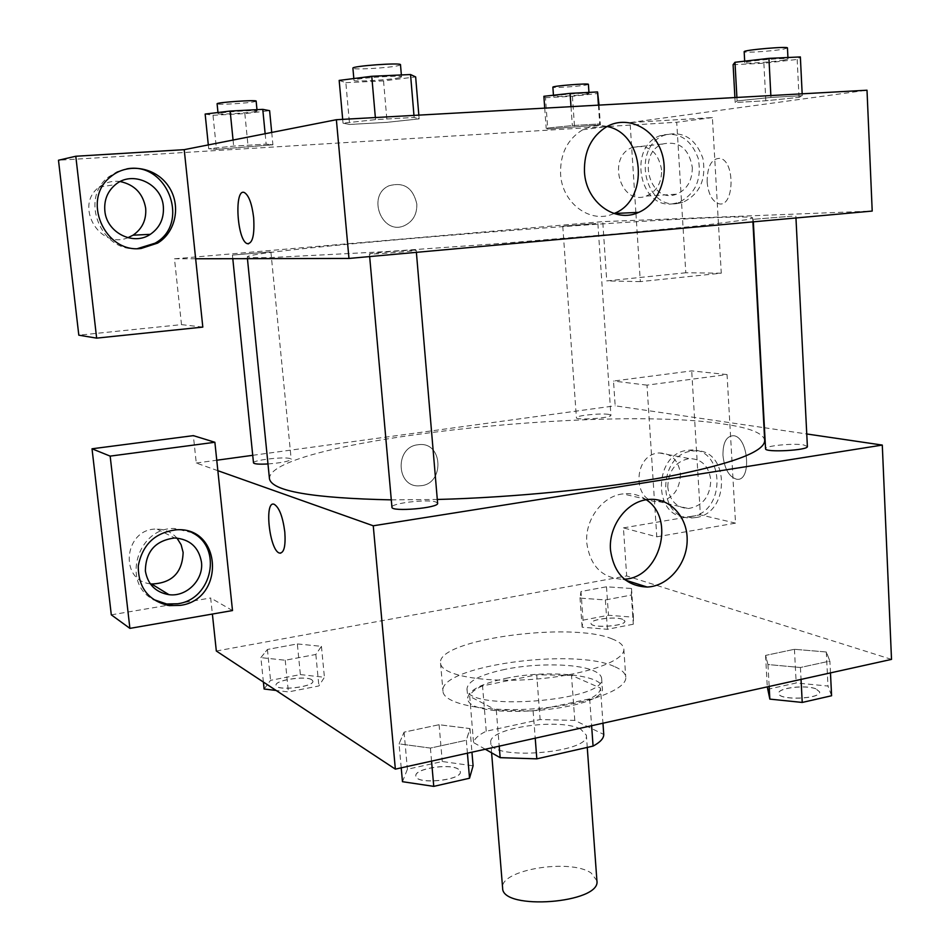 <?xml version="1.0" encoding="UTF-8"?>
<svg xmlns="http://www.w3.org/2000/svg" width="950" height="950" viewBox="0 0 950 950"><rect width="100%" height="100%" fill="white"/><g stroke="black" fill="none" stroke-linecap="round" stroke-linejoin="round"><path stroke-width="0.71" stroke-dasharray="4.75 3.56" d="M596.909 880.745L591.221 873.074C570.38 858.182 499.344 869.891 502.621 888.001M580.723 729.161C559.871 717.559 487.766 728.104 490.758 742.579C489.381 761.021 590.567 753.231 586.376 735.217L580.723 729.161M485.296 749.241L473.551 742.568C474.466 738.613 478.693 734.837 486.246 731.227L540.134 719.554L574.786 720.409L603.749 734.433M486.246 731.227L482.541 685.876L536.702 674.797L540.134 719.554M574.786 720.409L571.484 675.355L600.471 688.061L602.965 723.211M571.484 675.355L536.702 674.797M482.541 685.876C474.929 689.249 470.654 692.752 469.704 696.386L473.551 742.568M600.471 688.061C600.519 691.659 596.921 695.269 589.677 698.867L533.116 710.968L496.304 710.113L469.704 696.386M505.756 678.371C546.761 669.512 602.514 674.453 602.276 687.764C608.273 710.885 465.393 721.881 467.792 698.119C468.611 690.246 481.258 683.668 505.756 678.371M505.032 669.358C480.522 674.595 467.839 681.079 467.008 688.809C464.574 712.156 607.596 701.148 601.623 678.443C601.338 675.498 598.607 672.909 593.441 670.7C577.006 663.456 535.931 662.957 505.032 669.358M533.116 710.968L535.23 738.197M589.677 698.867L591.612 725.717M496.304 710.113L499.213 746.154M614.127 666.425C573.016 647.496 438.378 666.306 442.973 691.244C443.329 703.938 486.222 712.583 536.239 708.653C586.269 704.888 627.344 689.783 625.753 677.184C625.349 673.039 621.478 669.465 614.127 666.425M612.227 638.97C571.092 621.252 436.098 639.623 440.562 663.183C440.859 675.201 483.823 683.181 533.983 679.238C584.143 675.462 625.373 660.998 623.829 649.087C623.449 645.181 619.578 641.808 612.227 638.97M583.051 620.148L608.475 615.256L633.436 617.215L633.318 624.221L607.418 629.304L582.124 627.19L583.051 620.148L580.984 591.506L606.492 586.791L631.512 588.489L631.358 595.056L605.376 599.949L580.023 598.096L580.984 591.506L606.492 586.791L631.524 588.489L631.322 595.056L605.376 599.949L579.999 598.108M582.124 627.19L580.023 598.096L581.032 591.506M830.466 672.885L829.896 661.069L800.422 667.494L767.956 664.537L765.557 655.417L794.438 649.289L826.31 651.997L829.896 661.069L800.422 667.494L767.932 664.549L765.593 655.417L794.438 649.289L826.334 651.985L829.849 661.069M264.112 689.011L270.56 680.331L300.378 674.583L297.338 643.934L267.413 649.456L297.338 643.934L321.433 646.332L315.839 654.467L285.226 660.238L260.894 657.626L285.249 660.226L315.839 654.467L321.468 646.332L297.314 643.946M263.399 682.076L260.894 657.626L267.413 649.456L260.858 657.626M216.327 651.011L626.679 575.949L891.516 659.383M467.424 753.184L466.343 740.252L430.409 748.078L399.048 743.85L404.13 732.153L439.09 724.719L470.012 728.579L466.343 740.252L430.409 748.078L399.024 743.862M401.221 767.837L399.048 743.85L404.082 732.153L439.09 724.719L469.989 728.602L466.296 740.252M232.501 610.553L210.662 597.977L212.384 614.044M280.689 553.173C284.382 551.677 285.772 544.623 284.822 532.024C282.803 516.729 279.276 507.502 274.241 504.319L274.241 504.319M192.078 532.665L174.289 528.485C137.619 527.381 121.101 582.956 153.235 599.426M150.278 583.822C118.204 580.165 124.664 527.654 157.094 529.102C165.11 529.245 171.724 532.237 176.949 538.068M111.304 614.84L167.39 605.328M168.494 605.138L210.662 597.977M217.847 470.689L196.27 463.03L193.349 435.634M646.297 499.771C639.314 494.843 631.524 492.884 622.951 493.893C602.324 496.007 584.678 519.864 586.803 543.103C590.235 566.212 602.253 578.277 622.867 579.286L624.399 579.191M722.95 455.359C724.482 468.884 729.018 476.841 736.547 479.204C751.901 482.303 748.731 436.691 733.459 435.706C726.37 436.026 722.867 442.569 722.95 455.359C722.867 442.569 726.37 436.026 733.447 435.706C748.731 436.691 751.901 482.303 736.547 479.204C729.006 476.841 724.47 468.896 722.95 455.359M656.783 536.821L735.526 523.129L727.047 374.561L646.998 385.142L656.783 536.821L623.426 527.879L626.679 575.949M727.047 374.561L691.707 370.892L613.51 381.045L615.184 405.793L764.014 427.678M764.429 427.738L806.752 433.972M695.828 517.548L692.158 517.904C656.236 520.6 657.269 452.473 693.393 451.001C729.315 446.369 731.5 513.143 695.828 517.548M691.422 516.491C726.988 512.121 724.791 445.609 688.964 450.217C652.947 451.666 651.938 519.508 687.764 516.847L691.422 516.491M667.755 487.029C668.313 470.903 675.486 461.415 689.273 458.553C701.706 458.874 708.878 466.058 710.802 480.118C710.113 496.66 702.632 506.124 688.37 508.523C676.507 507.787 669.631 500.614 667.755 487.029M680.461 473.967C679.82 490.058 672.517 499.261 658.54 501.564C631.999 503.631 632.676 453.791 659.312 452.972C671.496 453.304 678.549 460.299 680.461 473.967M623.426 527.879L700.376 514.817L691.707 370.892M735.526 523.129L700.376 514.817M646.998 385.142L613.51 381.045M417.905 444.766C394.262 447.011 396.269 488.264 419.805 485.771C444.909 485.248 443.484 441.002 418.38 444.707L417.905 444.766M196.27 463.03L216.754 460.228M252.736 455.311L615.184 405.793M417.917 444.766L418.38 444.707C443.484 441.002 444.921 485.248 419.805 485.771C396.269 488.264 394.262 447.011 417.917 444.766M267.983 463.956C281.734 462.828 289.465 461.272 291.187 459.277L290.166 458.577C284.359 456.451 252.344 460.18 253.496 462.864M608.736 414.39C601.112 412.977 575.474 415.625 576.401 417.727C575.688 420.565 611.99 417.976 610.909 415.269L608.736 414.39M437.617 503.251L435.718 501.944C427.168 498.928 390.569 503.31 391.946 507.217M807.381 446.476L803.581 444.921C793.001 443.032 764.536 445.894 765.557 448.756M764.703 440.503C763.503 433.39 750.274 427.975 725.016 424.246C604.414 404.51 269.206 441.394 269.444 478.61M391.293 499.866L437.297 499.474M713.141 217.692C591.743 222.11 250.444 250.242 247.261 256.832C248.888 257.557 256.476 257.818 270.002 257.604L386.436 251.584L500.448 243.473L614.353 234.044L701.955 225.53L747.234 219.628L752.697 217.93C751.794 216.778 738.613 216.695 713.141 217.692M792.074 216.172L753.196 219.319L792.074 216.172M269.919 251.94L232.429 255.075L269.919 251.94M595.733 223.535L562.768 226.219L595.733 223.535M414.366 250.147C405.876 250.171 368.315 253.329 369.419 253.923C368.256 254.861 417.561 250.978 416.207 250.254L414.366 250.147M635.93 213.429L636.369 220.305L602.751 221.623L174.479 258.816L181.498 324.627L78.814 335.184M635.871 212.491L630.076 122.574L712.393 117.574L721.264 273.196L640.324 281.616L636.369 220.305L872.207 211.066M195.652 258.768L174.479 258.816M416.812 203.989C413.048 187.791 403.798 181.711 389.037 185.761C366.154 195.51 382.161 236.075 404.534 225.589C413.024 221.421 417.121 214.225 416.812 203.989C417.121 214.225 413.024 221.421 404.534 225.589C382.161 236.075 366.154 195.51 389.037 185.761C403.798 181.711 413.06 187.791 416.812 203.989M120.234 181.545C112.385 180.512 105.367 182.364 99.168 187.091C73.779 205.295 99.489 249.862 127.87 237.714M661.651 170.002C658.207 151.572 648.541 144.032 632.629 147.357C606.219 156.501 620.35 206.352 646.178 196.08C656.545 191.627 661.711 182.934 661.651 170.002M721.264 273.196L685.793 272.769L676.721 122.241L58.484 160.229M685.793 272.769L606.753 280.903L602.751 221.623M126.813 168.886L117.135 171.677L108.561 176.949C79.076 198.871 101.353 252.593 137.584 248.579M692.312 167.342C692.336 180.654 687.052 189.608 676.447 194.192C650.061 204.761 635.74 153.389 662.732 143.996C678.989 140.588 688.845 148.366 692.312 167.342M672.315 203.87L678.288 202.635C695.258 194.501 701.931 179.823 698.297 158.579C690.864 138.617 678.098 130.993 659.977 135.731C627.712 146.929 639.243 208.691 672.315 203.87M676.768 203.632C643.601 208.466 632.059 146.442 664.418 135.197C682.599 130.447 695.4 138.106 702.846 158.151C706.479 179.479 699.782 194.227 682.753 202.398L676.768 203.632M712.393 117.574L676.721 122.241M640.324 281.616L606.753 280.903M202.813 327.097L181.498 324.627M208.311 144.923L208.703 148.734L216.469 149.328L272.911 144.816L266.119 144.151M271.712 132.442L272.911 144.816L266.154 144.139L233.664 146.11L208.667 148.734M265.145 133.736L266.154 144.139L233.664 146.11L208.703 148.734L216.517 149.316M205.152 114.059L213.002 115.271L216.469 149.328L272.935 144.816M342.689 119.356L343.033 123.179L349.588 124.462L387.113 122.324L419.14 118.881L414.141 117.456L375.547 119.617L342.997 123.179L349.647 124.462M339.174 80.406L345.848 82.65L349.588 124.462L387.113 122.324L419.176 118.881M418.831 115.128L419.14 118.881L414.081 117.456M736.903 97.446L737.093 100.902L735.181 102.505L765.831 100.759L799.057 97.399L802.251 95.677L770.949 97.434L737.069 100.902L735.229 102.505M734.908 97.565L735.181 102.505L765.831 100.759L799.045 97.399L802.204 95.689M544.73 108.134L546.167 128.179L547.734 129.069L600.4 124.877L599.652 123.927M543.875 96.294L545.478 97.707L547.734 129.069L600.376 124.877L599.699 123.927L572.327 125.578L546.155 128.179M598.429 105.141L599.699 123.927L572.327 125.578L546.167 128.179L547.782 129.058M630.076 122.574L867.006 90.214M582.706 129.782L607.062 126.469C598.607 124.593 590.496 125.685 582.706 129.782C567.423 139.127 560.049 153.876 560.583 174.016C561.937 203.537 590.959 224.485 613.949 213.513L613.949 213.513M707.133 181.937C708.332 194.132 712.203 201.388 718.758 203.716C734.255 208.204 735.585 160.645 719.874 158.329C711.491 158.531 707.239 166.393 707.133 181.937M707.121 181.937C707.239 166.393 711.491 158.531 719.874 158.329C735.573 160.645 734.255 208.216 718.758 203.716C712.203 201.4 708.32 194.132 707.121 181.937M248.461 243.853C252.985 242.001 254.719 233.273 253.662 217.669C251.952 203.834 248.912 195.486 244.518 192.624L244.518 192.624M733.103 64.671L763.871 63.246L797.169 59.434L800.363 56.941M784.213 60.028C773.454 61.988 743.921 63.983 744.764 62.688C743.47 61.156 789.046 57.238 788.013 58.971L784.213 60.028M763.871 63.246L765.831 100.759M797.169 59.434L799.045 97.399M802.168 93.824L802.251 95.677L770.949 97.434L737.093 100.902M770.854 95.558L770.949 97.434M787.455 47.963L783.655 49.103C772.896 51.169 743.339 53.141 744.171 51.728M345.848 82.65L383.539 80.904L415.649 76.914M399.724 77.639C391.293 79.824 353.079 82.116 353.994 80.358C352.545 78.423 402.669 74.765 401.529 76.891L399.724 77.639M383.539 80.904L387.113 122.324M413.963 115.401L414.141 117.456L375.547 119.617L343.033 123.179M375.357 117.539L375.547 119.617M400.496 64.731L398.703 65.538C390.272 67.877 352.011 70.11 352.901 68.186M545.478 97.707L572.411 96.282L598.263 93.433M586.898 94.038C579.251 95.439 552.793 97.197 553.518 96.247C552.496 95.19 589.879 92.221 589.024 93.433L586.898 94.038M572.411 96.282L574.572 127.431M599.046 105.106L600.376 124.877M571.009 106.673L572.327 125.578M588.406 84.348L586.281 84.989C578.633 86.474 552.152 88.219 552.876 87.174M213.002 115.271L244.839 113.596L269.61 110.675M256.156 111.376C250.527 112.872 217.312 114.903 218.096 113.703C216.956 112.433 258.044 109.571 257.106 110.984L256.156 111.376M244.839 113.596L248.188 147.381M233.059 140.054L233.664 146.11M256.144 101.127L255.194 101.555C249.565 103.158 216.327 105.141 217.099 103.811M767.422 689.367L796.195 682.979L827.984 686.043L831.594 695.744M815.86 688.774C805.398 684.582 777.587 687.954 778.739 693.298C778.002 700.613 821.073 699.129 819.648 691.873L815.86 688.774M767.956 664.537L769.156 686.446M765.557 655.417L767.279 686.862M794.438 649.289L796.195 682.979M826.31 651.997L827.984 686.043M800.422 667.494L801.04 679.393M815.86 688.845C805.41 684.653 777.599 688.038 778.739 693.381C778.002 700.684 821.073 699.212 819.66 691.944L815.86 688.845M402.468 781.696L407.407 769.251L442.272 761.52L473.088 765.819M458.375 769.132C449.766 763.04 414.188 768.657 415.839 775.901C415.459 784.926 462.306 780.437 460.334 771.649L458.375 769.132M404.082 732.153L407.407 769.251M439.09 724.719L442.272 761.52M469.989 728.602L471.948 752.186M430.409 748.078L431.549 761.128M458.387 769.215C449.777 763.123 414.2 768.74 415.851 775.984C415.459 785.009 462.317 780.52 460.346 771.732L458.387 769.215M622.713 619.305C615.113 616.182 589.986 619.364 591.031 623.331C590.508 628.544 626.121 626.181 624.898 621.086L622.713 619.305M606.492 586.791L608.475 615.256M631.512 588.489L633.436 617.215M631.358 595.056L633.318 624.221M605.376 599.949L607.418 629.304M622.713 619.364C615.113 616.241 589.997 619.424 591.043 623.39C590.508 628.603 626.133 626.252 624.898 621.146L622.713 619.364M300.378 674.583L324.425 677.291L318.891 685.936L288.396 691.921L276.094 690.448M311.826 679.737C305.924 675.426 274.669 680.176 276.046 685.211C275.702 691.315 314.486 686.969 312.894 681.091L311.826 679.737M267.413 649.456L270.56 680.331M321.433 646.332L324.425 677.291M315.839 654.467L318.891 685.936M285.226 660.238L288.396 691.921M311.838 679.808C305.924 675.498 274.669 680.236 276.046 685.283C275.714 691.398 314.497 687.04 312.906 681.162L311.838 679.808M587.254 747.413L586.376 735.217M491.601 752.816L490.758 742.579M467.008 688.809L467.792 698.119M601.623 678.443L602.276 687.764M440.562 663.183L442.973 691.244M623.829 649.087L625.753 677.184M176.89 529.756L174.289 528.485M157.094 529.102L174.705 537.985M647.377 499.605L622.951 493.893M625.587 580.165L622.867 579.286M693.393 451.001L688.964 450.217M692.158 517.904L687.764 516.847M658.54 501.564L688.37 508.523M659.312 452.972L689.273 458.553M247.261 256.832L247.439 258.661M752.697 217.93L752.911 221.861M795.957 217.966L795.863 216.196M753.338 221.825L753.196 219.319M232.429 255.075L232.797 258.697M270.904 251.999L291.187 459.277M562.768 226.219L576.401 417.727M597.871 223.547L610.909 415.269M369.419 253.923L369.657 256.571M416.207 250.254L416.385 252.344M99.168 187.091L115.461 184.597M110.96 176.546L108.561 176.949M646.178 196.08L676.447 194.192M632.629 147.357L662.732 143.996M664.418 135.197L659.977 135.731M682.753 202.398L678.288 202.635M744.681 61.168L744.764 62.688M787.93 57.511L788.013 58.971M353.827 78.553L353.994 80.358M401.363 74.943L401.529 76.891M553.446 95.226L553.518 96.247M588.952 92.388L589.024 93.433M217.977 112.516L218.096 113.703M256.975 109.666L257.106 110.984"/><path stroke-width="1.43" d="M491.601 752.816L502.621 888.001C501.647 910.967 601.374 903.296 596.909 880.745L587.254 747.413M591.612 725.717L593.073 746.094L536.821 758.848L500.139 757.661L485.296 749.241M593.073 746.094C600.258 742.235 603.82 738.352 603.749 734.433L602.965 723.211M535.23 738.197L536.821 758.848M499.213 746.154L500.139 757.661M806.752 433.972L882.289 445.075L891.516 659.383L395.354 769.132L216.327 651.011L212.384 614.044M284.81 532.024C285.772 546.262 284.002 553.28 279.502 553.066C269.479 550.834 263.922 499.854 274.229 504.319C279.264 507.502 282.791 516.741 284.81 532.024M232.501 610.553L214.878 442.272L110.164 456.119L129.901 628.377L232.501 610.553M882.289 445.075L373.255 525.789L395.354 769.132M373.255 525.789L217.847 470.689M274.241 504.319C263.934 499.854 269.491 550.834 279.502 553.066L280.689 553.173M180.31 605.376L169.243 605.613C148.509 600.946 138.189 587.717 138.273 565.915C142.5 544.303 155.384 532.249 176.89 529.756C222.241 527.001 225.186 599.664 180.31 605.376M153.235 599.426L166.678 603.986L177.697 603.749C212.396 599.462 223.001 547.307 192.078 532.665M145.374 570.997C145.671 551.475 155.444 540.467 174.705 537.985C189.798 539.137 198.716 547.141 201.447 561.984C203.882 579.654 186.651 597.134 168.981 594.676C155.646 592.384 147.773 584.487 145.374 570.997M176.949 538.068L181.118 544.73L183.124 552.401C182.412 572.719 171.891 583.253 151.596 584.001L150.278 583.822M167.39 605.328L168.494 605.138M129.901 628.377L111.304 614.84L92.019 448.792L110.164 456.119M214.878 442.272L193.349 435.634L92.019 448.792M610.506 550.074C608.38 526.276 626.394 501.814 647.377 499.605C668.705 496.624 687.503 516.052 687.171 539.992C687.206 563.896 668.289 586.316 647.14 587.041C626.169 586.055 613.961 573.729 610.506 550.074M624.399 579.191C659.775 577.968 676.032 518.961 646.297 499.771M216.754 460.228L252.736 455.311M232.797 258.697L253.496 462.864C254.208 464.051 259.029 464.419 267.983 463.956M369.657 256.571L391.946 507.217C391.162 512.169 439.28 507.989 437.617 503.251L416.385 252.344M753.338 221.825L765.557 448.756C764.619 452.758 808.652 450.371 807.381 446.476L795.957 217.966M247.439 258.661L269.444 478.61C271.51 491.091 312.122 498.18 391.293 499.866M437.297 499.474C514.663 497.468 604.616 488.442 668.099 476.544C732.367 463.766 764.56 451.749 764.703 440.503L752.911 221.861M184.217 149.661L336.371 119.712L867.006 90.214L872.207 211.066L348.971 258.447L195.652 258.768L202.813 327.097L96.639 338.129L75.798 156.251L184.217 149.661L195.652 258.768M127.87 237.714L133.048 235.184C142.286 228.808 146.502 219.83 145.683 208.276C143.118 193.622 134.639 184.716 120.234 181.545M96.639 338.129L78.814 335.184L58.484 160.229L75.798 156.251M163.341 206.53C164.16 218.476 159.814 227.751 150.302 234.341C133.309 246.109 106.531 232.56 104.844 210.864C103.966 200.082 107.504 191.33 115.461 184.597C132.43 170.014 161.868 183.813 163.341 206.53M137.584 248.579L154.993 243.212C190.867 223.856 167.675 161.061 126.813 168.886M141.182 248.449C104.429 253.614 80.893 198.894 110.96 176.546C127.929 162.343 155.658 167.164 168.352 186.034C181.379 204.666 176.189 231.99 157.569 243.129L141.182 248.449M635.871 212.491L635.93 213.429M584.464 171.831C583.941 151.169 591.482 136.052 607.062 126.469C627.131 115.413 652.876 127.502 661.188 151.169C669.833 174.681 659.241 203.644 638.732 212.349C615.315 223.594 585.782 202.101 584.464 171.831M336.371 119.712L348.971 258.447M638.732 212.349L613.985 213.513C649.871 200.248 644.896 133.463 607.026 126.492M253.65 217.669C254.695 235.161 252.558 243.817 247.226 243.639C236.906 240.588 233.961 187.197 244.506 192.624C248.9 195.486 251.952 203.834 253.65 217.669M244.518 192.624C233.961 187.197 236.918 240.588 247.226 243.639L248.461 243.853M802.168 93.824L800.363 56.941L768.93 58.366L734.979 62.284L733.103 64.671L734.908 97.565M734.979 62.284L736.903 97.446M768.93 58.366L770.854 95.558M744.681 61.168L744.171 51.728C742.876 50.029 788.488 46.063 787.455 47.963L787.93 57.511M418.831 115.128L415.649 76.914L410.543 74.539L371.759 76.285L339.174 80.406L342.689 119.356M410.543 74.539L413.963 115.401M371.759 76.285L375.357 117.539M353.827 78.553L352.901 68.186C351.441 66.037 401.624 62.403 400.496 64.731L401.363 74.943M599.046 105.106L597.55 91.948L570.083 93.373L543.875 96.294L544.73 108.134M597.55 91.948L598.429 105.141M570.083 93.373L571.009 106.673M553.446 95.226L552.876 87.174C551.843 85.999 589.249 83.018 588.406 84.348L588.952 92.388M271.712 132.442L269.61 110.675L262.77 109.369L230.149 111.067L205.152 114.059L208.311 144.923M262.77 109.369L265.145 133.736M230.149 111.067L233.059 140.054M217.977 112.516L217.099 103.811C215.935 102.41 257.058 99.584 256.144 101.127L256.975 109.666M830.466 672.885L831.594 695.744L802.227 702.442L769.844 699.117L767.279 686.862M769.156 686.446L769.844 699.117M801.04 679.393L802.227 702.442M471.948 752.186L473.088 765.819L469.526 778.228L433.758 786.374L402.468 781.696L401.221 767.837M467.424 753.184L469.526 778.228M431.549 761.128L433.758 786.374M276.094 690.448L264.112 689.011L263.399 682.076M169.243 605.613L166.678 603.986M151.596 584.001L168.981 594.676M647.14 587.041L625.587 580.165M133.048 235.184L150.302 234.341M157.569 243.129L154.993 243.212"/></g></svg>
